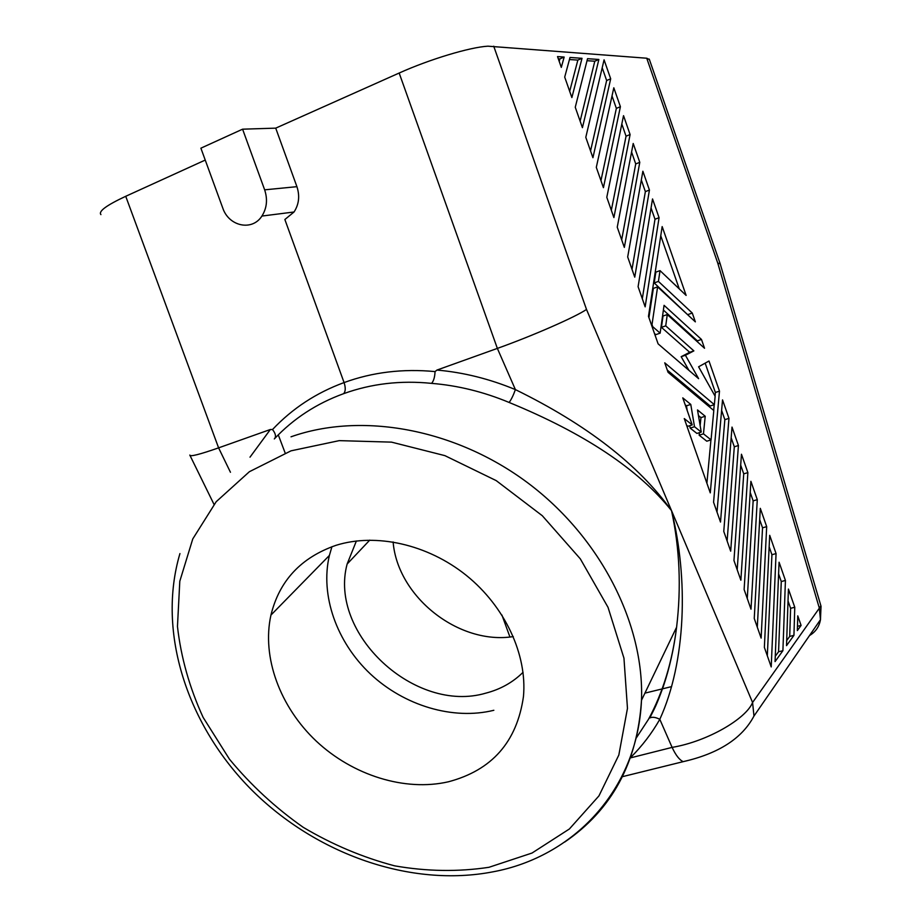 <?xml version="1.0" encoding="UTF-8"?>
<svg xmlns="http://www.w3.org/2000/svg" width="922" height="922" viewBox="0 0 922 922"><rect width="100%" height="100%" fill="white"/><g stroke="black" fill="none" stroke-linecap="round" stroke-linejoin="round"><path stroke-width="1.38" d="M638.093 286.696L645.146 306.842L659.069 217.696L652.534 198.945L638.093 286.696M793.946 635.339L794.764 607.252L788.425 589.066L786.524 645.654L793.946 635.339L789.705 636.411L786.697 640.559M754.254 618.478L761.123 638.093L766.689 526.646L760.304 508.345L754.254 618.478M747.869 472.617L741.461 454.235L733.958 560.507L740.862 580.203L747.869 472.617L743.731 473.85L737.208 569.796M732.01 427.093L723.77 531.418L730.685 551.16L738.43 445.522L732.01 427.093M797.357 630.59L801.091 625.416L797.761 615.861L797.357 630.59M592.927 157.708L610.687 78.808L604.071 59.838L585.793 137.332L592.927 157.708M639.776 162.33L633.207 143.486L617.244 227.169L624.332 247.396L639.776 162.33L635.719 163.932L621.682 239.824M564.16 57.049L557.522 56.588L561.302 67.387L564.16 57.049L559.896 58.904L559.205 61.382M657.605 286.869L695.349 321.859L692.272 313.042L658.423 281.406L660.025 270.619L686.129 295.409L662.157 226.582L648.477 316.361L658.101 343.848L698.611 378.665L685.415 355.258L693.874 350.89L665.719 325.858L667.274 314.552L704.535 348.251L701.481 339.457L664.059 305.332L660.129 333.153L652.741 326.699L652.004 324.59L657.605 286.869L653.364 288.39L648.927 317.629M634.751 277.153L649.434 190.047L642.876 171.238L627.686 256.973L634.751 277.153M582.416 127.674L598.862 59.481L587.533 58.685L575.259 107.252L582.416 127.674M603.426 187.673L620.402 106.71L613.81 87.786L596.303 167.355L603.426 187.673M623.526 115.665L606.791 197.296L613.891 217.569L630.095 134.543L623.526 115.665M564.702 77.091L571.87 97.571L582.013 58.305L570.015 57.464L564.702 77.091M722.537 399.894L713.57 502.26L720.497 522.059L728.968 418.358L722.537 399.894M710.274 492.878L719.483 391.147L708.995 361.021L698.599 366.795L715.138 396.241L714.354 404.666L664.75 362.83L668.07 372.315L713.801 410.521L711.058 439.875L703.463 433.836L705.215 416.248L697.505 409.933L701.239 432.072L694.508 426.725L690.774 404.424L682.776 397.878L692.238 424.915L684.262 418.576L710.274 492.878M782.905 650.69L785.429 580.445L779.078 562.213L775.056 661.604L782.905 650.69L778.56 651.762L775.264 656.303M751.004 609.177L757.285 499.666L750.9 481.319L744.123 589.527L751.004 609.177M776.059 553.58L769.697 535.313L764.373 647.371L771.218 666.929L776.059 553.58L771.921 554.71L767.323 655.784M275.724 128.146L242.59 129.184L264.649 189.84L296.919 186.67L275.724 128.146L399.168 73.034C429.548 59.331 470.001 47.172 487.922 46.181L646.748 58.224L717.742 263.047L720.186 263.865M721.615 410.382L724.842 419.66L717.016 512.136M728.968 418.358L724.842 419.66M667.298 370.102L710.171 406.003L714.354 404.666M630.095 134.543L626.05 136.179L611.332 210.262M189.817 455.065C189.909 456.943 199.498 454.534 218.595 447.862L270.353 429.502L272.509 429.537C275.355 433.156 276.139 436.094 274.871 438.342M285.163 452.99L278.271 434.861M501.914 615.032L509.924 636.987M731.169 437.789L734.304 446.79L727.124 540.995M660.025 270.619L655.83 272.14L654.194 282.927L688.573 315.578M658.423 281.406L654.194 282.927M493.731 46.215L586.507 309.435C575.789 316.891 532.363 335.931 497.361 348.401L436.936 370.068L435.057 371.589C434.781 377.248 433.617 381.166 431.565 383.368C457.761 385.477 483.612 391.838 509.117 402.453C511.203 399.733 513.3 395.457 515.398 389.603C586.669 424.523 638.716 464.872 671.527 510.638C688.504 578.889 686.083 661.685 659.806 719.321C655.634 717.189 652.28 716.74 649.756 717.973L649.756 717.973C654.459 708.592 656.176 706.24 663.206 686.832C669.568 668.024 674.04 648.154 676.598 627.225C672.253 661.95 662.883 692.664 648.466 719.356L636.007 738.361M296.919 186.67C299.95 195.937 298.982 204.373 294.037 211.991L284.863 219.517L344.079 382.572C345.762 387.793 345.6 391.504 343.629 393.671C371.266 383.667 400.574 380.233 431.565 383.368M205.237 160.071L125.726 196.294L218.595 447.862L230.454 472.271M759.693 519.628L762.54 527.822L757.308 627.191M766.689 526.646L762.54 527.822M699.418 432.649L699.153 435.196L706.782 441.2L711.058 439.875M698.45 415.568L700.951 417.597L700.144 425.549M689.76 425.699L690.152 428.096L696.917 433.432L701.239 432.072M685.196 404.793L686.452 405.818L687.27 410.716M686.625 425.307L687.87 426.287L692.238 424.915M705.157 363.153L715.368 392.472L715.034 396.068M714.227 404.7L713.697 410.428M710.943 439.921L706.897 483.197M622.477 776.658L683.202 761.653C718.584 753.597 742.175 738.384 753.977 716.025L752.571 702.495C746.278 718.607 707.577 741.461 672.103 747.385C675.757 755.222 679.456 759.97 683.202 761.653L688.377 760.373M652.004 324.59L651.428 324.786M652.741 326.699L652.165 326.895M393.118 541.952C397.555 596.868 458.741 645.216 513.3 636.595M671.631 686.602L644.916 693.137M809.516 635.535C815.59 631.939 819.243 626.649 820.465 619.676L819.347 608.163L820.88 605.742M264.649 189.84C267.795 199.44 266.884 208.188 261.906 216.059C252.202 231.445 228.794 226.443 222.744 207.98L200.892 148.177L242.59 129.184M788.033 600.937L790.603 608.324L789.705 636.411M794.764 607.252L790.603 608.324M738.43 445.522L734.304 446.79M356.388 540.984L347.133 564.034C328.336 633.725 415.004 714.158 485.894 693.125C500.416 689.356 512.793 682.43 523.039 672.322M685.415 355.258L681.174 356.687L688.884 370.298M690.774 404.424L686.452 405.818M621.808 124.021L626.05 136.179M649.434 190.047L645.365 191.615L632.008 269.328M692.272 313.042L688.181 314.471M694.508 426.725L690.152 428.096M100.924 214.607C98.193 211.403 106.456 205.295 125.726 196.294M646.748 58.224L649.411 59.561M769.155 546.792L771.921 554.71M703.463 433.836L699.153 435.196M750.197 492.406L753.147 500.865L747.269 598.528M757.285 499.666L753.147 500.865M569.45 59.538L577.852 60.091L569.681 91.301M582.013 58.305L577.852 60.091M665.719 325.858L661.431 327.345L689.691 352.296L681.174 356.687M693.874 350.89L689.691 352.296M558.294 58.801L559.896 58.904M705.215 416.248L700.951 417.597M659.069 217.696L654.989 219.24L642.311 298.751M740.689 465.126L743.731 473.85M785.429 580.445L781.268 581.552L778.56 651.762M631.582 152.049L635.719 163.932M667.274 314.552L663.022 316.027L661.431 327.345M801.091 625.416L797.472 626.326M660.751 235.767L679.272 288.897M612.012 95.923L616.357 108.381L600.948 180.62M620.402 106.71L616.357 108.381M663.391 310.069L697.378 340.852L697.85 342.2M654.482 333.51L655.784 334.651L660.129 333.153M651.047 207.923L654.989 219.24M701.481 339.457L697.378 340.852M602.204 67.767L606.641 80.514L590.553 150.92M610.687 78.808L606.641 80.514M778.606 573.899L781.268 581.552M587.026 60.702L594.794 61.221L580.122 121.151M598.862 59.481L594.794 61.221M641.32 180.02L645.365 191.615M719.483 391.147L715.368 392.472M717.742 263.047L819.347 608.163L752.571 702.495L671.527 510.638C679.687 548.429 681.381 587.279 676.598 627.202L676.598 627.225M586.507 309.435L671.527 510.638C638.589 469.402 584.456 433.34 509.117 402.453M493.846 710.286C452.933 720.405 404.17 705.641 370.367 673.936C336.645 642.161 319.98 595.347 329.396 555.436L331.943 546.688M448.357 781.798C404.85 791.779 352.803 775.321 316.384 741.242C280.069 707.082 261.583 657.305 270.941 615.089C279.331 580.768 300.998 557.522 335.965 545.34C375.899 532.766 427.566 544.222 466.336 575.397C505.06 606.607 527.338 654.758 523.454 696.559C516.977 741.864 491.956 770.285 448.357 781.798M343.629 393.671C316.626 403.479 293.519 418.565 274.318 438.93M270.353 429.502L250 457.174M436.936 370.068C463.455 372.384 489.605 378.896 515.398 389.603L497.361 348.401L399.168 73.034M272.509 429.537C292.424 408.423 316.281 392.772 344.079 382.572C372.5 372.188 402.833 368.523 435.057 371.589M630.544 757.861L672.103 747.385L659.806 719.321C651.773 733.416 642.069 746.105 630.706 757.4M564.644 842.086C611.839 809.931 637.459 762.667 641.493 700.271C644.397 623.733 600.268 537.065 527.649 482.771C454.972 428.523 361.32 411.88 291.018 436.809M488.994 867.291L532.029 853.034L569.381 828.982L598.954 795.882L618.823 755.049L627.467 708.338L623.952 658.158L608.024 607.321L580.318 558.847L542.297 515.721L496.209 480.616L444.9 455.641L391.527 442.134L339.25 440.635L291.041 450.823L249.389 471.707L216.186 501.718L192.767 538.932L179.802 581.24L177.462 626.476C180.977 657.386 189.529 687.697 203.117 717.374L229.474 759.209C250.899 785.129 275.494 807.833 303.234 827.322C332.312 844.598 362.795 857.437 394.674 865.85C426.794 871.463 458.234 871.947 488.994 867.291M649.249 59.089L720.082 263.473L821.029 606.261L820.465 619.653M261.906 216.059L294.037 211.991M676.598 627.202L641.493 700.271C637.551 790.869 572.643 857.091 493.063 871.809C410.647 887.782 316.142 854.233 251.764 790.039C187.673 725.787 156.521 632.642 179.94 553.58M270.941 615.089L329.396 555.436M190.047 455.56L214.008 504.38M753.989 716.014L820.465 619.676M369.757 540.119L347.133 564.034"/></g></svg>
